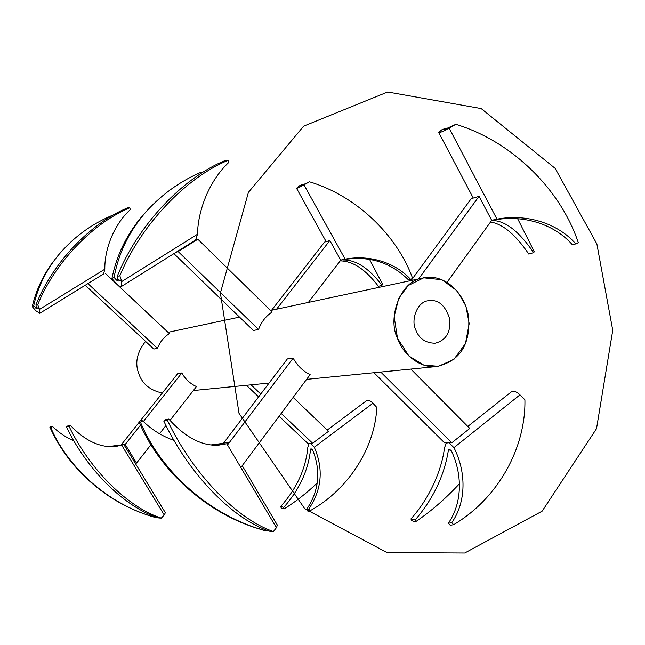 <?xml version="1.0" encoding="UTF-8"?>
<svg xmlns="http://www.w3.org/2000/svg" width="645" height="645" viewBox="0 0 645 645"><rect width="100%" height="100%" fill="white"/><g stroke="black" fill="none" stroke-linecap="round" stroke-linejoin="round"><path stroke-width="0.97" d="M415.686 329.716C410.728 320.186 417.057 301.796 428.135 300.747C438.213 299.087 445.437 305.254 449.823 319.259C450.758 332.506 445.84 340.495 435.061 343.229C425.426 343.035 418.968 338.528 415.686 329.716M397.497 338.327C402.182 353 419.137 368.73 436.713 366.521C460.038 361.176 470.656 344.454 468.576 316.364C463.175 287.581 439.922 273.182 422.306 278.132C399.634 281.236 387.427 318.864 397.497 338.327M145.585 341.39C136.692 352.533 134.555 363.643 139.175 374.721C142.779 384.364 150.495 390.467 162.33 393.031M228.04 444.252L293.161 358.144L287.38 358.91L223.525 443.131M293.161 358.144C297.321 365.699 302.981 371.197 310.132 374.624L241.375 466.811M491.659 220.316L496.981 219.187C525.538 213.616 557.224 222.614 575.872 243.947L572.034 244.382C553.999 223.992 524.014 215.083 496.303 219.639L492.869 220.542C505.656 220.937 519.257 231.636 533.657 252.638L534.318 251.727L517.637 218.728M446.783 128.637L446.098 128.081L441.615 129.911L438.729 132.572C439.495 132.991 442.962 131.499 449.13 128.113L455.838 124.324L444.639 129.411L446.098 128.081M533.657 252.638L528.771 254.066C515.645 234.699 502.898 224.017 490.531 222.009M575.872 243.947L578.283 242.625C560.473 189.09 511.695 141.231 455.838 124.324M447.074 282.3L491.7 220.397L479.05 196.362L471.237 198.676L411.131 280.511M418.605 278.922L479.05 196.362M373.955 372.713L444.534 442.809L451.774 442.784L469.786 428.433L410.849 369.077M451.774 442.784L380.727 372.044M202.062 172.828L201.353 172.086C180.963 180.882 163.104 193.476 147.778 209.883C129.968 229.676 118.736 252.187 114.092 277.414L111.932 278.551L116.237 283.397C118.285 285.743 120.067 286.743 121.583 286.396L121.776 281.518L197.475 234.264L195.58 240.061L197.846 239.231L178.149 251.566L175.956 252.348M173.908 253.63L253.356 330.474L258.564 329.498L178.149 251.566M197.846 239.231L272.15 312.011C265.877 316.074 261.346 321.903 258.564 329.498M308.366 302.416L340.737 260.169L329.845 240.529L324.548 242.101L271.561 310.269M276.568 309.197L329.845 240.529M103.643 273.899L86.64 284.389M85.229 285.259L153.816 349.05L157.469 348.373L88.18 283.832M105.232 273.319L169.393 333.61C163.903 337.069 159.928 341.987 157.469 348.373M121.712 444.711L125.211 444.437L136.563 463.078L135.103 463.029M143.383 421.491L181.817 372.963L177.827 373.487L140.118 421.032M139.183 422.209L121.55 444.445M181.817 372.963C185.381 379.22 190.259 383.759 196.451 386.581L169.966 420.411M165.991 425.49L159.525 433.746M150.938 444.711L136.563 463.078M125.211 444.437L140.497 425.136M279.108 416.227L307.641 443.236L312.615 443.22L328.547 431.303L293.144 397.401M246.438 385.299L258.629 396.836M312.615 443.22L281.196 413.421M260.749 394.031L251.058 384.839M111.182 216.269L110.9 215.954C90.147 224.952 72.49 238.182 57.921 255.67C45.698 270.948 37.628 287.646 33.709 305.762L32.25 306.593C35.677 291.701 41.957 277.681 51.108 264.523L57.889 255.702M32.25 306.593L35.725 310.656L39.764 313.293L103.595 273.932L104.821 269.215C104.522 248.615 114.173 224.428 130.33 209.585L129.774 207.819C92.799 223.162 54.857 262.547 37.708 304.674L35.894 304.988C52.551 262.838 90.477 223.154 127.444 207.932L129.774 207.819M35.894 304.988L36.983 308.891L33.709 305.762M39.764 313.293L39.538 309.366L37.708 304.674M111.932 278.551C116.253 256.67 125.622 236.715 140.054 218.687L146.351 211.431M197.475 234.264C197.991 209.238 209.923 179.995 228.773 162.451L228.217 160.274C185.921 177.641 140.989 224.791 119.841 275.77L117.253 276.302C137.804 225.307 182.712 177.835 224.992 160.621L228.217 160.274M117.253 276.302L118.253 281.091L116.479 280.091L114.092 277.414M118.317 279.462L121.776 281.518L119.841 275.77M50.762 427.659C69.128 470.157 111.19 505.696 155.929 517.58L154.018 517.105C139.143 512.759 124.856 506.277 111.174 497.642C83.487 479.541 63.057 456.063 49.891 427.224L50.762 427.659L52.664 426.603L51.761 426.176L49.891 427.224M108.11 446.582L123.905 444.631L114.987 446.654C99.612 447.638 84.721 440.527 70.329 425.321L67.757 425.918L66.491 426.99L69.071 426.377C90.332 470.681 128.46 507.526 161.282 518.112L158.831 517.991C126.025 507.97 87.647 471.253 66.491 426.99M114.02 446.719L118.374 445.864L110.408 446.735M73.909 440.857C65.83 437.318 58.743 432.569 52.664 426.603M123.905 444.631L165.354 512.719L164.225 514.984L161.282 518.112M70.329 425.321L69.071 426.377M156.606 517.217L155.929 517.58M140.465 422.185C161.927 473.64 211.971 516.427 265.627 530.73L254.098 527.312C204.191 510.767 159.275 469.802 138.949 421.677L140.465 422.185L142.787 420.903L141.231 420.419L138.949 421.677M210.834 444.945L219.848 443.768C225.169 442.752 228.128 442.43 228.725 442.809L226.806 443.752L218.139 445.227C201.554 445.921 185.099 437.197 168.78 419.048L165.193 419.814L163.814 421.112L167.426 420.338C193.121 474.494 237.191 519.209 273.383 531.528L269.876 531.303C233.724 519.693 189.38 475.18 163.814 421.112M217.172 445.268L222.082 444.228L213.237 445.187M174.102 440.471C161.951 436.117 151.511 429.594 142.787 420.903M242.23 465.666L277.366 525.127L276.431 527.683L273.383 531.528M168.78 419.048L167.426 420.338M266.732 530.134L265.627 530.73M310.688 443.22L314.292 447.243C323.717 469.068 321.855 489.684 308.713 509.082L306.472 509.598C319.057 491.022 321.121 471.148 312.64 449.976L310.954 448.726L310.487 449.96C308.125 470.802 299.199 489.95 283.695 507.405L280.76 506.422L281.18 507.905L284.106 508.905C295.507 501.842 306.56 493.191 317.284 482.952M280.76 506.422C296.861 488.329 305.875 468.601 307.818 447.219L309.092 443.599L309.745 443.228M306.472 509.598L307.939 511.251L310.172 510.727C349.251 488.983 374.995 447.09 376.817 407.414L372.915 403.262L314.292 447.243M308.713 509.082L310.172 510.727M327.233 430.046L366.578 400.666C368.376 399.827 370.488 400.69 372.915 403.262M284.106 508.905L283.695 507.405M340.697 260.096L345.139 259.161C368.553 254.598 394.829 261.951 410.672 279.422L408.221 279.624C390.935 262.644 369.94 255.888 345.236 259.363L342.898 259.975C355.83 259.653 368.835 268.094 381.937 285.284L382.695 284.477L369.561 259.395M303.448 184.655L302.908 184.293L299.812 185.566L296.523 188.267C297.224 188.396 299.715 187.26 303.997 184.873L309.431 181.785L301.271 185.607L302.908 184.293M381.937 285.284L378.422 286.348C365.739 269.562 353 261.072 340.189 260.878M410.672 279.422L412.631 278.334C396.748 234.482 355.621 195.532 309.431 181.785M448.936 442.793L453.951 447.638C466.142 471.576 466.633 501.391 451.782 522.684L448.348 523.232C462.521 502.705 462.481 474.349 451.419 450.928L448.847 449.565L448.283 450.911C444.155 475.962 433.101 499.004 415.114 520.039L411.002 518.806L411.341 520.571L415.453 521.829C430.586 511.678 445.244 498.996 459.442 483.774M411.002 518.806C428.973 499.02 441.535 471.301 444.55 447.606L446.114 443.663L447.574 442.793M448.348 523.232L450.218 525.256L453.645 524.683C498.714 498.029 525.869 447.243 524.909 399.819L519.983 394.845L453.951 447.638M451.782 522.684L453.645 524.683M467.794 426.434L510.913 392.168C513.517 390.58 516.54 391.475 519.983 394.845M415.453 521.829L415.114 520.039M596.875 243.939L555.151 168.361L481.146 108.57L387.677 92.001L303.634 126.17L248.414 192.363L220.397 293.015L239.029 413.348L304.771 508.768L387.04 552.588L464.722 552.999L542.139 511.163L596.52 428.659L612.75 330.321L596.875 243.939M465.892 305.948L457.087 290.831L441.89 279.712L423.684 277.834L408.301 285.477L398.739 298.296L394.159 316.703L397.497 338.327L408.93 356.032L423.757 365.094L438.463 366.304L453.959 359.321L465.488 343.511L469.181 323.613L465.892 305.948M448.106 127.92L449.13 128.113L496.981 219.187M36.797 307.294L35.636 308.012M36.902 307.568L39.538 309.366L104.821 269.215M118.18 279.035L116.479 280.091M164.225 514.984L121.889 445.493M219.09 444.486L219.348 444.929M276.431 527.683L226.806 443.752M310.487 449.96L311.946 448.864M303.763 184.478L345.139 259.161M448.283 450.911L450.17 449.404M436.697 366.529L306.601 379.365M269.07 383.065L193.355 390.531M422.306 278.132L270.578 310.471M239.521 317.098L168.031 332.336M473.277 198.071L438.842 132.789M57.921 255.67L51.108 264.523M147.778 209.883L140.054 218.687M195.58 240.061L121.583 286.396M111.174 497.642C124.937 506.365 139.642 512.96 155.292 517.443M254.098 527.312L263.466 530.263M309.092 443.599L309.592 443.228M326.152 241.625L296.523 188.267"/></g></svg>
